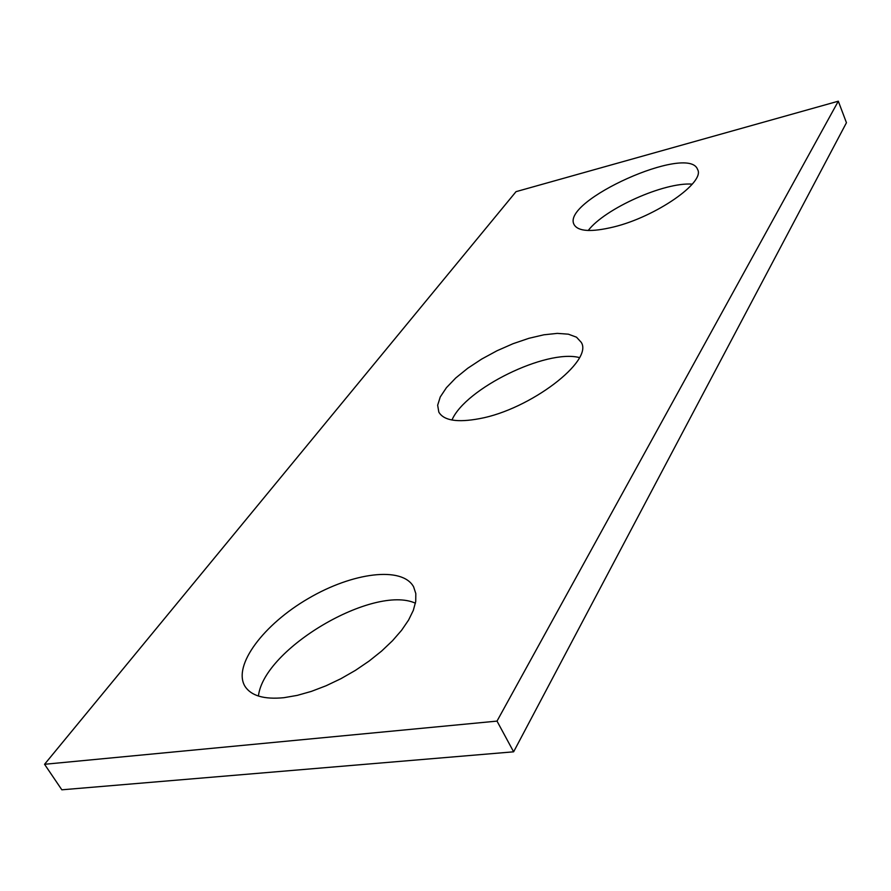 <?xml version="1.0" encoding="UTF-8"?>
<svg xmlns="http://www.w3.org/2000/svg" width="891" height="891" viewBox="0 0 891 891"><rect width="100%" height="100%" fill="white"/><g stroke="black" fill="none" stroke-linecap="round" stroke-linejoin="round"><path stroke-width="1.34" d="M838.308 101.195L516.034 191.654L44.55 764.289L61.835 789.805L513.628 751.815L846.45 122.724L838.308 101.195L497.011 721.109L513.628 751.815M44.55 764.289L497.011 721.109M479.481 418.659C530.156 409.526 593.651 360.866 581.244 342.344L576.522 337.199L568.369 334.181L557.298 333.379L543.911 334.793L528.92 338.302L513.049 343.703L497.055 350.731L481.697 359.062L467.697 368.284L455.735 377.984L446.413 387.696L440.265 396.94L437.659 405.227L438.829 412.121C443.774 420.585 457.317 422.768 479.481 418.659M579.428 357.581C546.383 348.86 465.347 388.565 451.971 420.017M613.832 226.927C655.954 216.702 705.483 182.221 697.586 169.457C688.698 143.54 560.662 200.998 574.082 224.588C578.103 231.549 591.357 232.328 613.832 226.927M692.274 184.136C664.497 181.898 604.9 208.561 588.227 230.491M283.973 697.686C264.048 699.613 251.028 695.793 244.936 686.237C232.428 665.488 263.948 624.168 308.397 598.462C352.68 572.412 402.209 565.997 413.602 586.813L415.807 593.551L415.729 601.458L413.313 610.38L408.579 620.069L401.607 630.271L392.53 640.707L381.615 651.076L369.119 661.055L355.442 670.355L340.963 678.664L326.128 685.747L311.382 691.383L297.193 695.392L283.973 697.686M258.423 696.038C263.87 648.481 373.875 584.262 415.429 603.196"/></g></svg>

